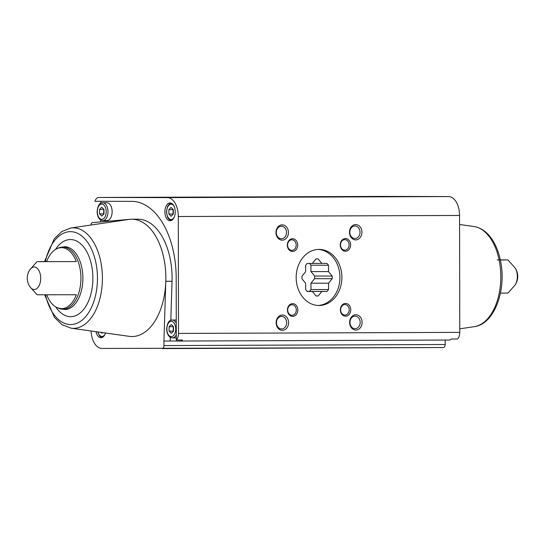 <?xml version="1.0" encoding="UTF-8"?>
<svg xmlns="http://www.w3.org/2000/svg" width="545" height="545" viewBox="0 0 545 545"><rect width="100%" height="100%" fill="white"/><g stroke="black" fill="none" stroke-linecap="round" stroke-linejoin="round"><path stroke-width="0.82" d="M180.354 341.041L449.107 340.032A7.65 4.435 -90.2 0 0 449.128 340.032A7.65 4.435 -90.2 0 0 451.321 339.01L457.562 338.99A7.65 4.435 -90.2 0 0 459.762 332.368L459.558 215.459A18.871 10.934 -90.2 0 0 448.596 196.568L380.001 196.411A7.65 4.435 -90.2 0 0 379.988 196.411A7.65 4.435 -90.2 0 0 379.967 196.411M176.301 340.046A7.65 4.435 -90.2 0 0 178.501 333.424L178.297 216.522A18.871 10.934 -90.2 0 0 167.335 197.624L98.74 197.467A7.65 4.435 -90.2 0 0 98.727 197.467A7.65 4.435 -90.2 0 0 94.905 201.289L131.733 201.371A76.511 44.322 -90.2 0 1 176.192 277.977L176.301 340.046L182.534 340.026A7.65 4.435 -90.2 0 1 180.334 341.041A7.65 4.435 -90.2 0 0 180.334 341.041L449.128 340.032M101.132 201.303A7.65 4.435 -90.2 0 0 100.668 203.374M91.07 330.992A18.871 10.934 -90.2 0 0 102.004 348.453L443.46 347.533A3.018 1.751 -90.2 0 0 443.467 347.533A3.018 1.751 -90.2 0 0 445.204 344.515L445.197 340.046M44.567 261.546L54.268 238.765L61.83 231.516L70.693 228.028A50.256 29.11 89.8 0 1 102.378 275.988A50.256 29.11 89.8 0 1 73.391 328.356A50.256 29.11 89.8 0 1 71.068 328.185L129.267 336.34A58.656 33.981 89.8 0 0 131.972 336.538A58.656 33.981 89.8 0 0 165.803 281.288A58.656 33.981 -90.2 0 0 131.652 219.219L137.885 219.199A58.656 33.981 -90.2 0 1 172.036 281.261L165.803 281.288L163.936 341.047L180.32 341.041M100.587 219.921L100.587 222.047M105.505 333.015A8.924 5.171 89.8 0 1 100.968 337.736A8.924 5.171 89.8 0 1 96.043 331.687M70.693 228.028L128.824 219.437A58.656 33.981 89.8 0 1 129.887 219.308L92.602 222.626A3.018 1.751 -90.2 0 0 92.596 222.626A3.018 1.751 -90.2 0 0 90.892 225.044M443.467 347.533L162.206 348.589A3.018 1.751 -90.2 0 0 162.206 348.589A3.018 1.751 -90.2 0 0 163.943 345.571L163.936 341.047M500.433 293.149L507.96 293.067L514.889 285.267A14.919 14.919 0 0 0 514.821 267.602A11.247 6.513 89.8 0 1 517.334 276.465A11.247 6.513 89.8 0 1 514.889 285.267M497.21 259.89L507.906 259.917L500.344 259.999M76.3 261.6L39.635 261.648L76.3 261.6A30.493 17.665 -90.2 0 0 57.15 248.561A30.493 17.665 -90.2 0 0 46.645 261.532L37.04 261.627L30.111 269.428A11.247 6.513 89.8 0 1 40.323 274.557A11.247 6.513 89.8 0 1 34.199 289.497A11.247 6.513 89.8 0 1 30.179 287.092L37.094 294.784L76.355 294.756A30.493 17.665 -90.2 0 1 61.558 308.634A30.493 17.665 -90.2 0 1 57.375 307.762L64.821 309.533A31.406 18.189 89.8 0 1 64.76 309.533M46.747 294.804A30.493 17.665 -90.2 0 0 57.375 307.762M288.605 322.654A7.65 6.233 90.1 0 0 279.238 316.059A7.65 6.233 90.1 0 0 279.258 329.309A7.65 6.233 90.1 0 0 288.605 322.654M288.448 232.483A7.65 6.233 90.1 0 0 279.081 225.896A7.65 6.233 90.1 0 0 279.101 239.146A7.65 6.233 90.1 0 0 288.448 232.483M361.941 232.211A7.65 6.233 90.1 0 0 352.574 225.616A7.65 6.233 90.1 0 0 352.601 238.867A7.65 6.233 90.1 0 0 361.941 232.211M362.098 322.374A7.65 6.233 90.1 0 0 352.731 315.787A7.65 6.233 90.1 0 0 352.758 329.037A7.65 6.233 90.1 0 0 362.098 322.374M297.829 309.996A6.377 5.198 90.1 0 0 290.029 304.498A6.377 5.198 90.1 0 0 290.042 315.541A6.377 5.198 90.1 0 0 297.829 309.996M297.72 245.073A6.377 5.198 90.1 0 0 289.913 239.582A6.377 5.198 90.1 0 0 289.933 250.625A6.377 5.198 90.1 0 0 297.72 245.073M350.633 244.875A6.377 5.198 90.1 0 0 342.832 239.384A6.377 5.198 90.1 0 0 342.853 250.428A6.377 5.198 90.1 0 0 350.633 244.875M350.748 309.792A6.377 5.198 90.1 0 0 342.941 304.301A6.377 5.198 90.1 0 0 342.962 315.344A6.377 5.198 90.1 0 0 350.748 309.792M341.906 277.371A28.054 22.87 90.1 0 0 319.097 249.399A28.054 22.87 90.1 0 0 296.167 277.405A28.054 22.87 90.1 0 0 318.975 305.507A28.054 22.87 90.1 0 0 341.906 277.371M306.236 196.881L283.72 196.943L306.236 196.881M262.254 197.079L239.739 197.14L262.254 197.079M327.913 196.956L316.338 196.99L327.913 196.956M255.694 196.949L244.119 196.977L255.694 196.949M302.966 197.052L291.398 197.086L302.966 197.052M230.746 197.038L219.172 197.072L230.746 197.038M170.067 220.773A8.924 5.171 89.8 0 1 164.883 211.855A8.924 5.171 89.8 0 1 170.02 202.924A8.924 5.171 89.8 0 1 175.224 211.828A8.924 5.171 89.8 0 1 170.088 220.773A8.924 5.171 89.8 0 1 170.067 220.773M131.652 219.219A58.656 33.981 -90.2 0 0 129.887 219.308M349.209 309.798A5.273 4.299 90.1 0 0 344.924 304.539A5.273 4.299 90.1 0 0 340.618 309.805A5.273 4.299 90.1 0 0 344.903 315.085A5.273 4.299 90.1 0 0 349.209 309.798M349.093 244.875A5.273 4.299 90.1 0 0 344.808 239.623A5.273 4.299 90.1 0 0 340.502 244.882A5.273 4.299 90.1 0 0 344.787 250.162A5.273 4.299 90.1 0 0 349.093 244.875M296.18 245.073A5.273 4.299 90.1 0 0 291.895 239.82A5.273 4.299 90.1 0 0 287.583 245.08A5.273 4.299 90.1 0 0 291.868 250.366A5.273 4.299 90.1 0 0 296.18 245.073M296.289 309.996A5.273 4.299 90.1 0 0 292.004 304.744A5.273 4.299 90.1 0 0 287.699 310.003A5.273 4.299 90.1 0 0 291.984 315.283A5.273 4.299 90.1 0 0 296.289 309.996M360.177 322.374A6.268 5.109 90.1 0 0 355.074 316.127A6.268 5.109 90.1 0 0 349.951 322.388A6.268 5.109 90.1 0 0 355.047 328.669A6.268 5.109 90.1 0 0 360.177 322.374M360.02 232.211A6.268 5.109 90.1 0 0 354.918 225.964A6.268 5.109 90.1 0 0 349.795 232.218A6.268 5.109 90.1 0 0 354.89 238.499A6.268 5.109 90.1 0 0 360.02 232.211M286.52 232.49A6.268 5.109 90.1 0 0 281.424 226.236A6.268 5.109 90.1 0 0 276.301 232.497A6.268 5.109 90.1 0 0 281.397 238.778A6.268 5.109 90.1 0 0 286.52 232.49M286.677 322.654A6.268 5.109 90.1 0 0 281.581 316.407A6.268 5.109 90.1 0 0 276.458 322.66A6.268 5.109 90.1 0 0 281.554 328.942A6.268 5.109 90.1 0 0 286.677 322.654M102.773 202.76L106.929 202.74A8.924 5.171 89.8 0 1 112.134 211.651A8.924 5.171 89.8 0 1 106.997 220.596A8.924 5.171 89.8 0 1 106.983 220.596L102.842 220.609A8.924 5.171 89.8 0 1 102.821 220.609L102.842 220.609A8.924 5.171 89.8 0 0 107.978 211.664A8.924 5.171 89.8 0 0 102.773 202.76C99.626 202.542 97.732 205.54 97.099 211.739C97.501 217.257 99.408 220.214 102.821 220.609M172.036 281.261L170.817 320.337M170.285 337.307L170.169 341.02M101.758 207.27L99.551 209.478L99.558 213.892L101.779 216.106L103.986 213.899L103.979 209.484L101.758 207.27M168.875 209.634L168.882 214.049L171.103 216.263L173.317 214.056L173.303 209.641L171.089 207.427L168.875 209.634L173.031 209.614L173.037 214.035L168.882 214.049M103.829 209.334L99.551 209.478M103.707 209.457L103.714 213.878L99.558 213.892M101.152 332.402L101.983 333.227L102.603 332.607M171.293 324.548L169.079 326.755L169.086 331.169L171.307 333.383L173.521 331.183L173.508 326.762L171.293 324.548M173.358 326.612L169.079 326.755M173.235 326.734L173.242 331.156L169.086 331.169M315.977 258.936L312.326 263.439L307.155 263.46A18.564 15.131 -89.9 0 0 305.629 265.333L305.643 271.683L301.991 276.186A18.564 15.131 -89.9 0 0 301.998 278.829L305.663 283.305L305.677 289.647A18.564 15.131 -89.9 0 0 307.203 291.514L312.374 291.493L316.039 295.969L318.198 295.962L321.85 291.459L327.02 291.439A18.564 15.131 -89.9 0 0 328.54 289.565L328.533 283.216L332.178 278.713A18.564 15.131 -89.9 0 0 332.178 276.07L328.512 271.594L328.499 265.252A18.564 15.131 -89.9 0 0 326.973 263.385L321.795 263.405L318.13 258.93A18.564 15.131 -89.9 0 0 317.129 258.889A18.564 15.131 -89.9 0 0 315.977 258.936M318.198 295.962A18.564 15.131 -89.9 0 1 317.047 296.01A18.564 15.131 -89.9 0 1 316.039 295.969M318.001 305.479A28.054 22.87 90.1 0 0 339.951 277.5A28.054 22.87 90.1 0 0 318.123 249.426M309.519 263.453A18.564 15.131 -89.9 0 1 310.95 265.211L310.957 271.56L328.512 271.594M310.957 271.56L314.622 276.029L332.178 276.07M314.622 276.029A18.564 15.131 -89.9 0 1 314.628 278.672L332.178 278.713M314.628 278.672L310.977 283.175L328.533 283.216M310.977 283.175L310.991 289.524L328.54 289.565M310.991 289.524A18.564 15.131 -89.9 0 1 309.471 291.398L327.02 291.439M309.471 291.398L307.101 291.405M307.121 291.425L321.85 291.459M307.176 291.48L312.374 291.493M316.127 258.93L318.13 258.93M312.374 263.385L321.795 263.405M310.95 265.211L328.499 265.252M178.501 333.424L459.762 332.368M98.74 197.467L380.001 196.411L98.727 197.467M57.15 248.561L58.771 247.886A31.072 17.999 89.8 0 1 80.81 274.605A31.072 17.999 89.8 0 1 62.995 309.206A31.072 17.999 89.8 0 1 58.996 308.422M163.943 345.571L445.204 344.515M178.297 216.522L459.558 215.459M167.335 197.624L448.596 196.568M474.307 326.666C494.376 324.255 506.605 290.049 500.61 261.321C499.084 253.473 496.536 246.633 492.966 240.788C487.911 232.579 481.562 227.817 473.932 226.509A50.256 29.11 89.8 0 1 500.807 276.485A50.256 29.11 89.8 0 1 474.307 326.666L459.755 328.819M58.771 247.886L64.582 246.728A31.406 18.189 89.8 0 1 82.895 278.066A31.406 18.189 89.8 0 1 64.821 309.533M55.563 249.385A38.572 22.345 89.8 0 1 91.383 264.352A38.572 22.345 89.8 0 1 70.612 316.679A38.572 22.345 89.8 0 1 55.781 306.951M45.364 261.539A46.454 26.909 89.8 0 1 76.92 233.028A46.454 26.909 89.8 0 1 97.269 283.781A46.454 26.909 89.8 0 1 70.625 324.561A46.454 26.909 89.8 0 1 45.473 294.804M101.786 219.342A7.65 4.435 89.8 0 1 97.923 207.856A7.65 4.435 89.8 0 1 105.601 207.87A7.65 4.435 89.8 0 1 101.786 219.342M174.005 217.632A7.65 4.435 89.8 0 1 171.11 219.499A7.65 4.435 89.8 0 1 166.934 209.185A7.65 4.435 89.8 0 1 173.964 206.037M104.885 334.596A7.65 4.435 89.8 0 1 101.99 336.463A7.65 4.435 89.8 0 1 97.943 331.953M171.314 336.619A7.65 4.435 89.8 0 1 167.451 325.133A7.65 4.435 89.8 0 1 175.129 325.147A7.65 4.435 89.8 0 1 171.314 336.619M176.287 334.746A8.924 5.171 89.8 0 1 172.37 337.886C168.936 337.491 167.029 334.535 166.634 329.017C167.261 322.817 169.154 319.826 172.302 320.038A8.924 5.171 89.8 0 1 176.267 323.192M172.37 337.886A8.924 5.171 89.8 0 1 172.356 337.886L176.294 337.873M514.821 267.602L507.906 259.917M473.932 226.509L459.578 224.499M30.111 269.428A14.919 14.919 0 0 0 30.179 287.092M71.068 328.185L62.171 324.759L54.548 317.551L44.676 294.804M170.994 203.081L169.318 204.021L167.581 206.364L166.429 211.896L167.588 217.291L168.814 219.138L171.062 220.609M97.657 331.912L99.694 336.102L101.942 337.573M172.302 320.038L176.26 320.024"/></g></svg>

